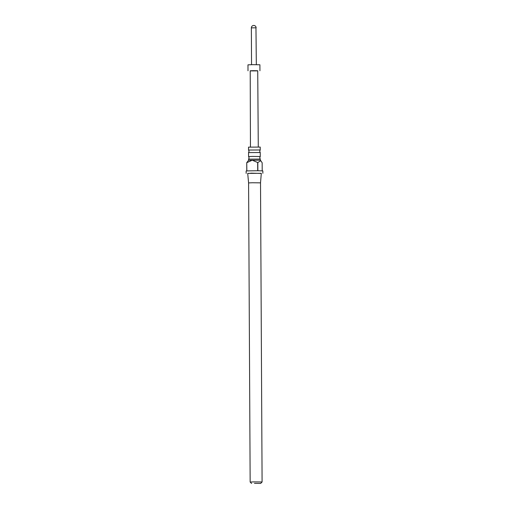 <?xml version="1.0" encoding="UTF-8"?>
<svg xmlns="http://www.w3.org/2000/svg" width="509" height="509" viewBox="0 0 509 509"><rect width="100%" height="100%" fill="white"/><g stroke="black" fill="none" stroke-linecap="round" stroke-linejoin="round"><path stroke-width="0.76" d="M248.589 159.145L249.117 157.866L248.57 156.594L252.254 156.428L260.264 156.53L259.736 157.815L260.277 159.082L248.589 159.145L248.589 160.259M260.233 149.97L260.214 147.076L248.526 147.139L248.538 150.034L260.233 149.97L259.698 151.256L260.239 152.522L248.551 152.585L248.57 156.594M260.264 156.53L260.239 152.522M260.277 159.088L260.284 160.195L248.596 160.252L246.744 162.683L246.852 170.909L257.713 170.738L257.669 162.511L252.229 160.208L246.808 162.683M261.295 173.442L251.408 173.155L247.718 173.512M246.152 173.391L246.14 171.005L246.789 170.916L246.744 162.683M252.343 182.75L248.589 182.922L247.705 173.384L261.308 173.308L260.519 182.858L252.343 182.75M254.449 483.346L260.665 483.429L254.449 483.346M251.599 483.474L250.154 482.048L253.908 481.883L262.09 481.985L260.665 483.429M250.453 147.012L250.212 70.796L253.259 70.681L257.726 70.751L258.279 146.967M250.212 70.916L257.726 70.878M248.004 70.802L247.972 64.84L252.814 64.662L259.902 64.777L259.934 70.745M262.199 170.833L262.16 162.778L260.793 160.704L257.828 162.511L257.866 170.738L262.848 170.916L262.86 173.302M256.326 64.649L255.963 27.804L251.357 27.849L251.548 64.675M248.538 150.04L249.079 151.307L248.551 152.585M248.589 182.922L250.154 482.048M256.129 27.823A2.386 2.386 0 0 0 253.73 25.45A2.386 2.386 0 0 0 251.357 27.849M260.519 182.858L262.09 481.985M260.284 160.189L260.799 160.698"/></g></svg>
